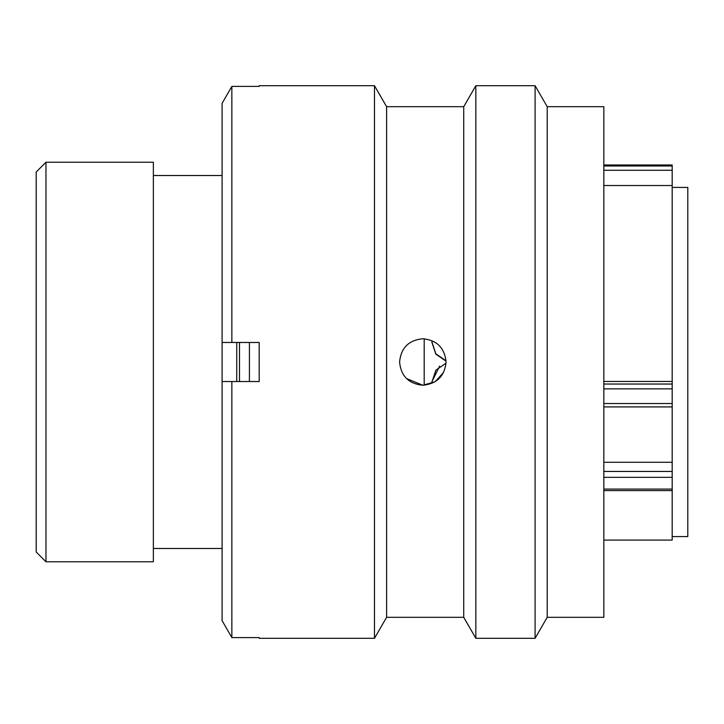 <?xml version="1.0" encoding="UTF-8"?>
<svg xmlns="http://www.w3.org/2000/svg" width="724" height="724" viewBox="0 0 724 724"><rect width="100%" height="100%" fill="white"/><g stroke="black" fill="none" stroke-linecap="round" stroke-linejoin="round"><path stroke-width="1.09" d="M446.029 363.158L435.83 370.236L431.866 382.172M446.047 361.195L435.83 354.117L431.866 342.181M431.866 381.82L439.649 366.063M431.866 341.828L435.83 353.764L446.029 360.842M603.834 381.458L672.18 381.458L672.18 170.267L603.834 170.267M424.192 385.195L424.192 338.805M672.18 536.565L687.8 536.565L687.8 187.435L672.18 187.435M406.517 378.552L422.825 385.24C436.952 383.847 444.699 376.109 446.065 362C444.681 347.891 436.934 340.144 422.825 338.76C408.716 340.135 400.969 347.873 399.585 362C400.951 376.109 408.698 383.856 422.825 385.24L434.979 381.801L443.522 372.552M259.192 342.47L259.192 381.53L222.096 381.53L222.096 620.658L231.852 637.609L259.192 637.609L259.192 638.296L374.48 638.296L374.48 85.704L259.192 85.704L259.192 86.391L231.852 86.391L231.852 342.47L259.192 342.47M374.48 85.704L386.607 106.69L386.607 617.31L463.731 617.31L475.849 638.296L535.09 638.296L535.09 85.704L475.849 85.704L475.849 638.296M386.607 106.69L463.731 106.69L463.731 617.31M547.208 106.69L547.208 617.31L603.834 617.31L603.834 106.69L547.208 106.69L535.09 85.704M45.965 561.761L36.2 551.996L36.2 172.004L45.965 162.239L45.965 561.761L153.361 561.761L153.361 162.239L45.965 162.239M236.739 381.53L236.739 342.47M222.096 561.851L222.096 162.149M249.427 342.47L249.427 381.53M239.508 342.47L239.508 381.53M603.834 562.774L603.834 585.381M603.834 274.677L603.834 242.775M222.096 103.342L231.852 86.391L222.096 103.342L222.096 342.47L231.852 342.47M231.852 381.53L231.852 637.609L222.096 620.658M603.834 164.982L672.18 164.982L672.18 170.267M672.18 381.458L672.18 540.086L603.834 540.086M603.834 185.516L672.18 185.516M603.834 462.283L672.18 462.283M603.834 165.995L672.18 165.995M672.18 388.851L603.834 388.851M603.834 384.037L672.18 384.037M672.18 477.342L603.834 477.342M603.834 471.442L672.18 471.442M603.834 403.521L672.18 403.521M603.834 489.08L672.18 489.08M463.731 106.69L475.849 85.704M221.698 175.525L153.361 175.525M221.698 548.475L153.361 548.475M547.208 617.31L535.09 638.296M386.607 617.31L374.48 638.296M603.834 406.915L672.18 406.915M603.834 490.601L672.18 490.601"/></g></svg>
